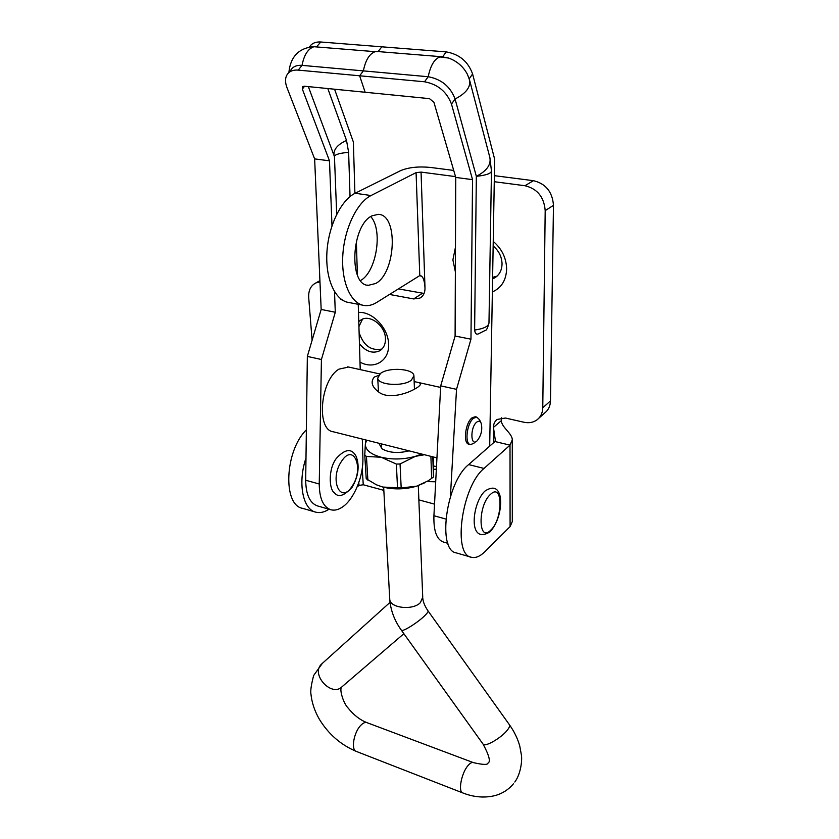 <?xml version="1.0" encoding="UTF-8"?>
<svg xmlns="http://www.w3.org/2000/svg" width="839" height="839" viewBox="0 0 839 839"><rect width="100%" height="100%" fill="white"/><g stroke="black" fill="none" stroke-linecap="round" stroke-linejoin="round"><path stroke-width="1.26" d="M372.086 215.801L378.263 214.354C398.598 214.406 395.956 273.032 375.694 283.488L368.331 285.323C348.405 285.438 351.237 225.009 372.086 215.801M370.765 216.588C383.203 230.18 376.396 272.014 360.539 280.551M426.967 481.555L435.693 481.796M433.543 469.305L436.353 469.19M436.49 466.557L433.511 466.012M360.004 362.112C374.299 370.104 389.81 360.602 388.572 343.812C388.226 327.892 372.317 311.321 358.505 312.412M359.449 343.749C365.731 351.478 372.422 353.859 379.522 350.88C383.612 348.416 385.583 344.305 385.458 338.537C385.29 325.993 370.46 314.342 361.473 319.596L358.777 321.568M381.934 349.045C371.027 351.101 363.423 345.584 359.113 332.506M455.462 247.243L452.892 259.891L455.357 271.773M492.357 291.93C501.46 287.924 506.221 280.226 506.641 268.837C506.274 257.898 501.806 248.753 493.227 241.391M492.587 278.873L494.349 278.066C499.32 275.15 501.879 270.41 502.047 263.824C501.785 256.661 498.817 250.725 493.154 246.016M497.108 276.094L492.608 277.384M419.783 275.591L376.701 302.439C372.61 304.966 368.562 305.994 364.546 305.532C351.205 304.064 341.326 282.858 342.763 256.094C344.084 229.372 356.753 202.587 371.016 195.539L416.081 172.635L419.783 275.591L421.692 276.356C423.506 277.761 424.607 281.694 425.006 288.134C425.027 292.821 423.317 296.146 419.867 298.107L413.658 298.936L389.527 294.447M319.974 281.925L315.915 282.911C310.755 285.564 308.343 290.451 308.7 297.572L312.098 340.288M358.819 482.582L358.998 485.414L363.256 484.764L383.832 490.354M418.86 499.876L434.518 504.134M495.335 440.297L493.447 427.408C493.479 423.957 494.727 421.304 497.191 419.437L505.466 418.032L523.861 422.227C528.948 423.317 533.363 422.499 537.096 419.794C540.725 416.931 542.613 412.914 542.77 407.764L545.193 210.631C544.081 197.029 537.338 188.733 524.941 185.723L494.265 181.706M455.514 176.62L421.052 172.1L416.081 172.635M538.743 418.315L544.794 412.893C548.412 410.04 550.3 406.055 550.468 400.927L553.478 205.335C552.419 191.848 545.749 183.636 533.447 180.689L494.37 175.666M493.573 442.73L493.447 427.408L501.365 420.612L501.712 417.77M501.365 420.612C501.365 427.166 512.314 433.396 512.283 439.825L510.007 445.131L484.019 468.445C461.691 486.337 452.326 555.313 471.487 557.295C475.671 558.25 480.181 556.351 485.015 551.58L510.091 526.588L512.304 521.585L512.283 440.559M495.325 440.035L494.937 441.534L468.655 464.586L484.019 468.445M471.015 557.159L456.437 552.932C436.951 550.835 446.044 482.257 468.655 464.586M358.998 485.414L357.162 486.882M306.371 429.83C284.683 450.952 282.586 505.319 302.659 508.361L315.254 512.021M305.994 458.01C297.53 482.729 302.785 509.525 315.81 512.178C319.995 513.216 324.389 512.241 329.003 509.231M424.083 293.451L398.441 288.889M362.574 305.144L349.15 302.554C335.642 301.054 325.542 279.932 326.864 253.347C328.08 226.792 340.76 200.217 355.159 193.253L400.664 170.611C408.572 167.36 418.43 166.3 430.239 167.412L453.721 170.432M358.924 326.581L362.553 319.114M447.89 543.326L443.537 542.078C436.71 539.718 433.501 530.93 433.92 515.733L440.706 385.856L455.095 336.03L455.755 177.438L433.931 102.316L429.484 98.645L365.154 92.259L359.627 75.783L363.371 70.885L428.205 76.727C441.419 79.181 450.375 86.595 455.063 98.992L476.342 176.337L474.622 330.052C475.115 333.639 476.447 334.876 478.618 333.765L485.33 330.377C486.421 330.576 487.637 328.07 488.98 322.837C488.738 326.277 483.956 328.689 474.622 330.052M470.27 444.513L468.98 444.198C462.688 443.768 465.383 422.08 472.326 417.644L475.252 416.752L476.793 417.109L479.509 419.72L480.988 422.866M450.417 496.531L456.521 389.348L470.962 339.187L472.546 179.651L451.487 104.088L455.063 98.992C466.012 93.381 470.847 87.067 469.567 80.03L467.417 74.356C463.317 66.606 457.066 61.184 448.676 58.069L439.825 56.937C434.319 59.087 430.449 65.683 428.205 76.727L424.544 81.782C437.78 84.257 446.757 91.692 451.487 104.088M469.211 78.803L472.598 73.968L494.653 159.221L489.693 446.128M331.982 225.743L329.486 160.836L302.355 89.07L302.617 86.669L304.263 86.207L365.154 92.259L359.627 75.783L424.544 81.782M448.676 58.069L441.293 56.695L376.711 51.462L378.148 51.578L381.797 46.816L378.148 51.578L375.18 51.682C369.443 53.738 365.51 60.146 363.371 70.885L302.03 65.369C297.929 65.043 294.699 65.966 292.339 68.148L290.839 70.004M472.598 73.968C468.12 61.551 459.321 54.189 446.222 51.892L442.656 56.8M309.57 46.816L311.091 44.918C313.482 42.695 316.712 41.73 320.792 42.002L446.222 51.892M455.755 177.438L472.546 179.651M455.095 336.03L470.962 339.187M440.706 385.856L456.521 389.348M308.322 86.606L334.457 156.62L336.691 214.249M362.322 439.091L362.878 457.654C363.633 475.755 354.373 498.702 342.899 506.714C338.746 509.693 334.782 510.731 331.017 509.818C323.33 507.217 319.407 498.607 319.24 483.998L321.421 359.512L335.296 312.255L334.509 291.699M334.572 89.217L353.366 142.011L354.907 193.379M356.355 241.16L357.372 274.972M358.253 304.316L360.225 369.621M327.808 88.546L346.517 140.438L348.636 152.383L350.041 196.578M343.466 300.708L340.256 299.03M330.535 509.672L317.708 505.99C309.927 503.369 305.92 494.79 305.69 480.244L307.347 356.407L321.169 309.455L314.635 158.886L286.938 87.518C284.631 81.247 285.166 76.359 288.532 72.867C290.881 70.696 294.111 69.784 298.223 70.119L359.627 75.783L363.371 70.885C365.51 60.146 369.443 53.738 375.18 51.682L313.985 46.722C308.039 48.693 304.064 54.902 302.03 65.369L298.223 70.119M320.792 42.002L316.754 46.606M329.486 160.836L314.635 158.886M335.296 312.255L321.169 309.455M321.421 359.512L307.347 356.407M409.023 450.847L408.74 450.931C398.095 453.521 389.191 452.819 382.039 448.855L378.819 443.244M433.323 456.972L433.469 477.013L428.393 480.705L416.616 486.19C405.195 489.452 393.911 489.735 382.773 487.05L377.172 485.12M424.775 482.771L416.616 486.19L401.178 487.952L382.773 487.05L376.302 484.753L366.224 478.723L364.766 455.021L366.444 456.468L381.137 457.234L396.365 464.072L397.529 488.036M433.469 477.013L432.798 456.836M430.9 456.353L431.655 478.587M401.178 487.952L400.056 463.977L396.365 464.072M367.881 480.212L366.444 456.468M421.629 454.025L415.41 456.332L424.45 454.738M400.056 463.977L415.41 456.332C403.832 459.52 392.411 459.824 381.137 457.234C370.45 454.245 365.196 449.798 365.364 443.883L364.766 455.021M365.94 440.003L365.364 443.883L366.664 440.181M380.518 373.407L377.728 378.053C377.844 385.185 403.181 386.873 411.32 380.224L413.921 375.788C413.763 368.625 388.918 366.916 380.518 373.407M414.162 381.598L417.476 382.301C420.297 382.794 421.052 383.863 419.762 385.51L418.231 386.863C408.467 393.848 387.87 399.899 378.295 391.719C371.782 386.632 370.45 381.735 374.299 377.047L378.337 375.547M476.961 440.957C470.438 447.082 470.081 427.24 476.688 422.153C478.618 420.675 480.107 421.031 481.156 423.213C482.645 429.599 481.303 435.462 477.129 440.811L476.961 440.957M473.93 443.328L470.522 444.565C464.407 444.156 466.757 423.255 473.532 418.273L476.793 417.109M436.941 457.874L333.293 431.781C316.02 430.103 320.257 379.994 338.935 369.15L348.573 367.042M363.256 484.764L362.238 468.529M425.006 288.134L421.052 172.1M524.941 185.723L533.447 180.689M545.193 210.631L553.478 205.335M542.77 407.764L550.468 400.927M494.937 441.534L510.007 445.131L510.091 526.588M413.658 298.936L422.437 293.283M371.016 195.539L355.159 193.253M433.92 515.733L445.824 519.026M491.455 170.957C491.214 173.484 486.18 175.278 476.342 176.337C486.704 170.967 491.214 164.727 489.882 157.617L491.455 170.957M304.599 86.239L302.355 89.07M317.079 46.627L315.579 46.502C299.502 47.351 290.598 55.993 288.878 72.437M319.24 483.998L305.69 480.244M348.636 152.383C340.456 153.002 335.684 154.282 334.31 156.211M346.517 140.438C337.582 144.497 333.408 149.468 333.985 155.351M352.149 486.159C364.399 468.76 353.89 442.289 341.683 461.093C328.93 479.226 340.382 505.288 352.149 486.159M389.726 598.679L389.757 599.392C389.999 608.181 413.082 610.645 420.412 602.601L422.73 597.158L418.294 485.645M383.664 487.27L389.757 599.392C390.596 610.278 394.466 620.556 401.378 630.225C402.321 632.312 418.462 622.181 425.153 615.27C427.481 612.921 428.414 611.442 427.984 610.834C424.702 605.978 422.961 601.636 422.751 597.808M483.002 744.046L483.096 744.162C484.879 747.423 501.334 737.942 507.322 730.15C509.409 727.518 510.091 725.693 509.378 724.686C514.181 731.43 517.632 738.509 519.74 745.923L521.459 755.383C522.267 761.225 520.526 774.418 514.81 782.011M401.378 630.225L483.096 744.162C489.252 755.603 490.846 761.948 487.868 763.186C487.669 764.969 482.865 764.78 473.437 762.641C471.896 762.127 470.05 763.144 467.91 765.703C461.429 773.149 457.916 791.67 462.729 792.907L356.229 751.377C340.749 744.822 328.448 734.104 319.334 719.222C314.594 710.969 311.793 702.537 310.923 693.905C310.367 690.749 311.279 684.603 313.65 675.489L322.344 663.387M473.437 762.641L366.958 722.652C365.185 722.043 363.151 722.914 360.854 725.263C353.869 732.08 350.744 749.846 356.229 751.377M403.874 633.697L342.197 686.596C331.845 697.691 310.336 674.388 321.473 664.163L390.649 601.815M490.458 494.402C477.58 505.644 478.188 543.515 490.794 530.091C503.169 518.922 503.064 481.974 490.458 494.402M381.042 349.853L379.522 350.88M496.604 276.534L494.349 278.066M319.921 280.635L315.915 282.911M419.867 298.107L421.272 297.205M421.629 276.293L420.779 275.685M367.021 285.082L368.331 285.323M491.455 171.313L488.98 322.837M469.735 80.659L489.882 157.617M292.339 68.148L288.532 72.867M311.091 44.918L309.476 46.921M352.118 487.249C344.189 495.88 338.358 497.779 334.604 492.965C329.108 490.081 327.913 469.473 336.282 458.482C345.102 448.76 351.719 448.047 356.135 456.353C359.732 465.939 358.421 476.206 352.191 487.134M366.958 722.652C360.036 719.946 353.775 715.101 348.175 708.116C343.497 703.533 339.344 689.92 341.442 687.309M381.556 448.508L381.305 443.873M378.473 391.855L377.728 378.053M513.405 783.867C508.665 789.489 502.76 793.337 495.692 795.424C485.026 798.183 474.035 797.344 462.729 792.907M428.037 610.907L509.378 724.686M414.456 389.202L413.952 376.323M490.27 531.611C501.764 518.429 501.659 499.037 499.467 494.161C497.149 487.428 492.367 486.358 485.131 490.951C472.294 501.9 467.113 545.906 490.07 531.8M418.126 386.936L419.762 385.51M440.622 387.429L417.476 382.301M379.805 373.953L347.703 366.842"/></g></svg>
